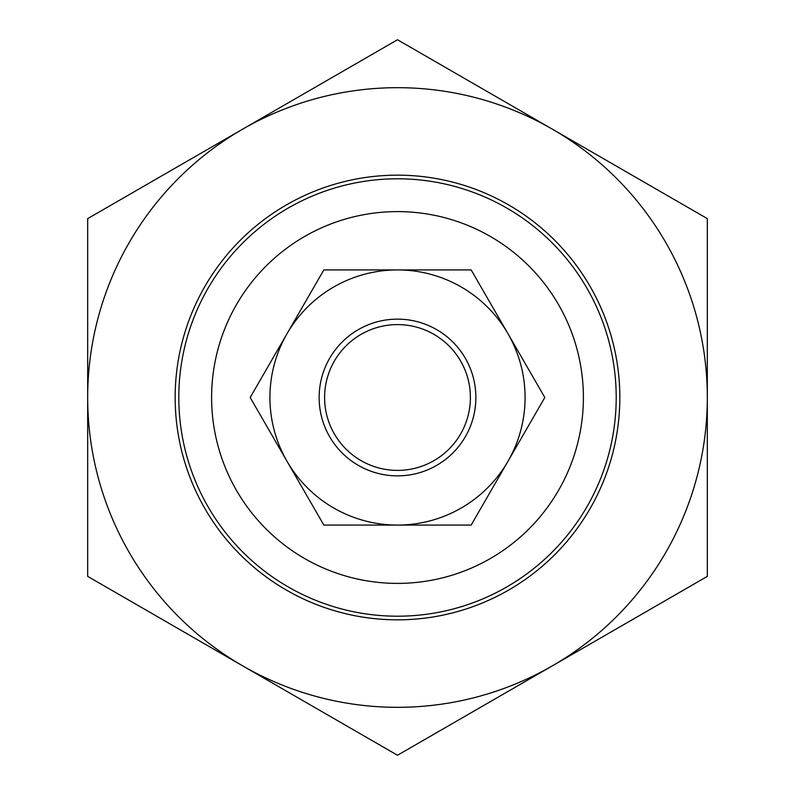 <?xml version="1.0" encoding="UTF-8"?>
<svg xmlns="http://www.w3.org/2000/svg" width="795" height="795" viewBox="0 0 795 795"><rect width="100%" height="100%" fill="white"/><g stroke="black" fill="none" stroke-linecap="round" stroke-linejoin="round"><path stroke-width="1.19" d="M178.805 397.5A218.695 218.695 0 0 0 506.852 586.899A218.695 218.695 0 0 0 506.852 208.101A218.695 218.695 0 0 0 178.805 397.5M211.609 397.5A185.891 185.891 0 0 1 490.445 236.513A185.891 185.891 0 0 1 490.445 558.488A185.891 185.891 0 0 1 211.609 397.5M324.599 397.5A72.901 72.901 0 0 0 433.951 460.633A72.901 72.901 0 0 0 433.951 334.367A72.901 72.901 0 0 0 324.599 397.5M707.321 576.375L552.406 665.812A309.821 309.821 0 0 0 707.321 397.5L707.321 576.375M397.5 755.25L242.594 665.812A309.821 309.821 0 0 0 552.406 665.812L397.5 755.25M87.679 576.375L87.679 397.5A309.821 309.821 0 0 0 242.594 665.812L87.679 576.375M87.679 397.5L87.679 218.625L242.594 129.188A309.821 309.821 0 0 0 87.679 397.5M242.594 129.188L397.5 39.75L552.406 129.188A309.821 309.821 0 0 0 242.594 129.188M552.406 129.188L707.321 218.625L707.321 397.5A309.821 309.821 0 0 0 552.406 129.188M175.158 397.5A222.342 222.342 0 0 1 508.671 204.951A222.342 222.342 0 0 1 508.671 590.049A222.342 222.342 0 0 1 175.158 397.5M475.867 397.5A78.367 78.367 0 0 1 358.316 465.363A78.367 78.367 0 0 1 358.316 329.637A78.367 78.367 0 0 1 475.867 397.5M544.813 397.5L507.985 461.289A127.578 127.578 0 0 0 507.985 333.711L544.813 397.5M471.157 525.078L397.5 525.078A127.578 127.578 0 0 0 507.985 461.289L471.157 525.078M397.5 525.078L323.843 525.078L287.015 461.289A127.578 127.578 0 0 0 397.5 525.078M287.015 461.289L250.186 397.5L287.015 333.711A127.578 127.578 0 0 0 287.015 461.289M287.015 333.711L323.843 269.922L397.5 269.922A127.578 127.578 0 0 0 287.015 333.711M397.5 269.922L471.157 269.922L507.985 333.711A127.578 127.578 0 0 0 397.5 269.922"/></g></svg>
